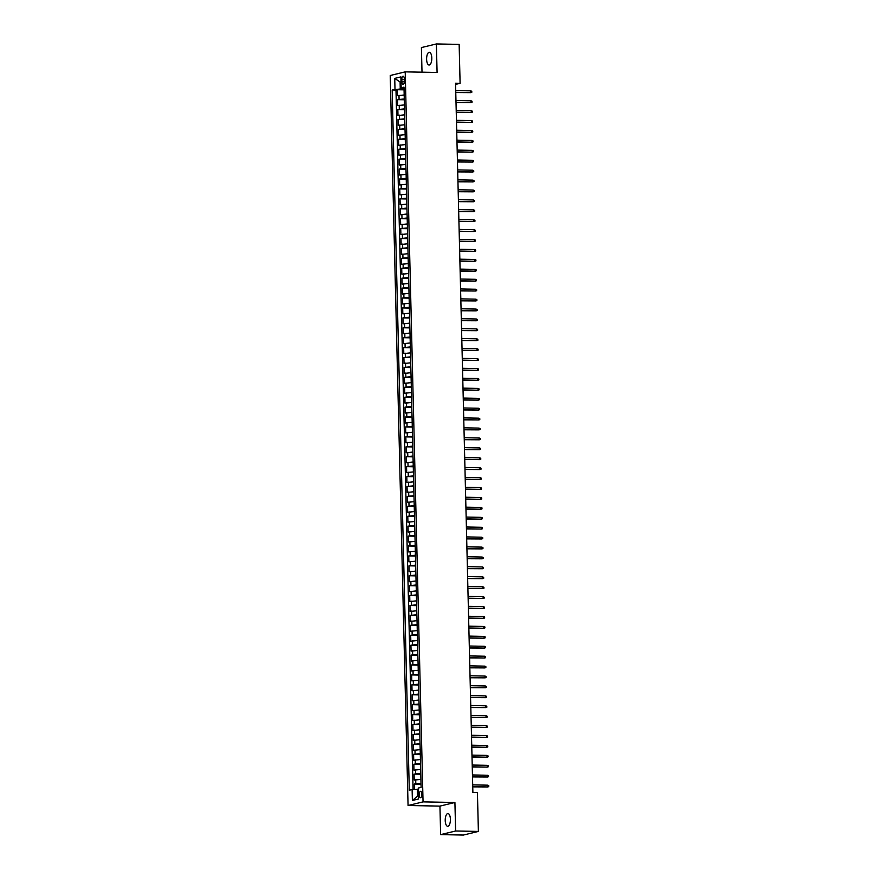 <?xml version="1.0" encoding="UTF-8"?>
<svg xmlns="http://www.w3.org/2000/svg" width="879" height="879" viewBox="0 0 879 879"><rect width="100%" height="100%" fill="white"/><g stroke="black" fill="none" stroke-linecap="round" stroke-linejoin="round"><path stroke-width="1.32" d="M450.4 819.283A6.384 2.593 -88.9 0 0 447.927 813.536A6.384 2.593 -88.9 0 0 445.224 820.536A6.384 2.593 -88.9 0 0 447.686 826.293A6.384 2.593 -88.9 0 0 450.4 819.283M431.798 58.025A6.384 2.593 -88.9 0 0 429.326 52.279A6.384 2.593 -88.9 0 0 426.612 59.289A6.384 2.593 -88.9 0 0 429.084 65.035A6.384 2.593 -88.9 0 0 431.798 58.025M421.843 794.187A3.186 1.297 -88.9 0 0 420.601 791.309A3.186 1.297 -88.9 0 0 419.25 794.814A3.186 1.297 -88.9 0 0 420.481 797.692A3.186 1.297 -88.9 0 0 421.843 794.187M440.632 834.621L455.619 830.996L454.915 802.472L439.939 806.109L440.632 834.621L463.398 835.05L478.385 831.424L477.429 792.495L472.88 792.408L455.542 83.219L460.102 83.307L459.146 44.379L436.38 43.95L421.404 47.576L422.008 72.177M439.939 806.109L408.065 805.505L390.232 75.495L405.208 71.869L423.052 801.879L408.065 805.505M404.186 94.998L397.495 95.679L397.352 89.735L404.054 89.856M404.285 98.964L397.594 99.646L404.296 99.777M397.594 99.646L397.737 105.601L404.428 104.92M404.67 114.841L397.978 115.523L397.835 109.567L404.538 109.699M404.911 124.752L398.22 125.433L398.077 119.489L404.79 119.61M405.153 134.674L398.462 135.355L398.319 129.411L405.032 129.532M405.395 144.595L398.703 145.277L398.561 139.321L405.274 139.453M405.637 154.517L398.945 155.198L398.802 149.243L405.516 149.375M405.878 164.428L399.198 165.109L399.044 159.165L405.757 159.286M406.12 174.35L399.44 175.031L399.286 169.076L405.999 169.207M406.362 184.271L399.681 184.953L399.527 178.997L406.241 179.129M406.603 194.182L399.923 194.874L399.769 188.919L406.483 189.04M406.845 204.104L400.165 204.785L400.022 198.841L406.724 198.962M407.098 214.026L400.406 214.707L400.264 208.752L406.966 208.883M407.34 223.947L400.648 224.628L400.505 218.673L407.208 218.805M407.581 233.858L400.89 234.539L400.747 228.595L407.449 228.716M407.823 243.78L401.132 244.461L400.989 238.506L407.691 238.638M408.065 253.701L401.373 254.383L401.231 248.427L407.933 248.559M408.306 263.612L401.615 264.304L401.472 258.349L408.175 258.47M408.548 273.534L401.857 274.215L401.714 268.271L408.416 268.392M408.79 283.456L402.099 284.137L401.956 278.182L408.669 278.313M409.032 293.377L402.34 294.058L402.197 288.103L408.911 288.235M409.273 303.288L402.582 303.969L402.439 298.025L409.153 298.146M409.515 313.21L402.824 313.891L402.681 307.936L409.394 308.068M409.757 323.131L403.076 323.813L402.923 317.857L409.636 317.989M409.999 333.042L403.318 333.734L403.164 327.779L409.878 327.9M410.24 342.964L403.56 343.645L403.406 337.701L410.119 337.822M410.482 352.886L403.802 353.567L403.648 347.612L410.361 347.743M410.724 362.807L404.043 363.488L403.9 357.533L410.603 357.665M410.976 372.718L404.285 373.399L404.142 367.455L410.845 367.576M411.218 382.64L404.527 383.321L404.384 377.377L411.086 377.498M411.46 392.561L404.769 393.243L404.626 387.287L411.328 387.419M411.702 402.483L405.01 403.164L404.867 397.209L411.57 397.33M411.943 412.394L405.252 413.075L405.109 407.131L411.811 407.252M412.185 422.316L405.494 422.997L405.351 417.042L412.053 417.173M412.427 432.237L405.735 432.918L405.593 426.963L412.295 427.095M412.669 442.148L405.977 442.829L405.834 436.885L412.537 437.006M412.91 452.07L406.219 452.751L406.076 446.807L412.789 446.928M413.152 461.991L406.461 462.673L406.318 456.717L413.031 456.849M413.394 471.913L406.702 472.594L406.559 466.639L413.273 466.771M413.635 481.824L406.955 482.505L406.801 476.561L413.515 476.682M413.877 491.746L407.197 492.427L407.043 486.472L413.756 486.603M414.119 501.667L407.438 502.348L407.285 496.393L413.998 496.525M414.361 511.578L407.68 512.27L407.526 506.315L414.24 506.436M414.602 521.5L407.922 522.181L407.779 516.237L414.481 516.358M414.844 531.421L408.164 532.103L408.021 526.147L414.723 526.279M415.097 541.343L408.405 542.024L408.263 536.069L414.965 536.201M415.338 551.254L408.647 551.935L408.504 545.991L415.207 546.112M415.58 561.176L408.889 561.857L408.746 555.902L415.448 556.033M415.822 571.097L409.131 571.779L408.988 565.823L415.69 565.955M416.064 581.008L409.372 581.7L409.229 575.745L415.932 575.866M416.305 590.93L409.614 591.611L409.471 585.667L416.174 585.788M416.547 600.851L409.856 601.533L409.713 595.577L416.415 595.709M416.789 610.773L410.097 611.454L409.955 605.499L416.668 605.631M417.031 620.684L410.339 621.365L410.196 615.421L416.91 615.542M417.272 630.606L410.581 631.287L410.438 625.343L417.151 625.463M417.514 640.527L410.834 641.209L410.68 635.253L417.393 635.385M417.756 650.438L411.075 651.13L410.922 645.175L417.635 645.296M417.997 660.36L411.317 661.041L411.163 655.097L417.877 655.218M418.239 670.281L411.559 670.963L411.405 665.007L418.118 665.139M418.481 680.203L411.801 680.884L411.658 674.929L418.36 675.061M418.723 690.114L412.042 690.795L411.899 684.851L418.602 684.972M418.975 700.036L412.284 700.717L412.141 694.773L418.843 694.893M419.217 709.957L412.526 710.639L412.383 704.683L419.085 704.815M419.459 719.879L412.767 720.56L412.625 714.605L419.327 714.737M419.701 729.79L413.009 730.471L412.866 724.527L419.569 724.648M419.942 739.711L413.251 740.393L413.108 734.437L419.81 734.569M420.184 749.633L413.493 750.314L413.35 744.359L420.052 744.491M420.426 759.544L413.734 760.225L413.591 754.281L420.294 754.402M420.667 769.466L413.976 770.147L413.833 764.203L420.547 764.323M420.909 779.387L414.218 780.069L414.075 774.113L420.788 774.245M401.813 79.571L401.868 81.758A3.087 1.253 -88.9 0 0 403.065 84.538A3.087 1.253 -88.9 0 0 404.373 81.143L404.318 78.967A3.087 1.253 -88.9 0 0 403.12 76.176A3.087 1.253 -88.9 0 0 401.813 79.571L404.34 79.615M401.022 82.055L400.099 82.033L400.264 88.977L392.166 89.988L409.284 790.243L412.119 789.562L412.383 800.472L418.536 798.978L418.272 788.067L421.107 787.375L403.988 87.12L401.154 87.812L404.021 88.285M395.001 89.306L394.737 78.396L400.89 76.902L401.154 87.812M397.352 89.735L395.989 90.065L413.086 789.496M421.008 783.354L414.317 784.035L414.448 789.408M414.075 774.113L420.766 773.432M413.833 764.203L420.525 763.51M413.591 754.281L420.283 753.6M413.35 744.359L420.041 743.678M413.108 734.437L419.799 733.756M412.866 724.527L419.547 723.846M412.625 714.605L419.305 713.924M412.383 704.683L419.063 704.002M412.141 694.773L418.822 694.08M411.899 684.851L418.58 684.17M411.658 674.929L418.338 674.248M411.405 665.007L418.096 664.326M411.163 655.097L417.855 654.415M410.922 645.175L417.613 644.494M410.68 635.253L417.371 634.572M410.438 625.343L417.129 624.65M410.196 615.421L416.888 614.74M409.955 605.499L416.646 604.818M409.713 595.577L416.404 594.896M409.471 585.667L416.163 584.985M409.229 575.745L415.921 575.064M408.988 565.823L415.679 565.142M408.746 555.902L415.426 555.22M408.504 545.991L415.185 545.31M408.263 536.069L414.943 535.388M408.021 526.147L414.701 525.466M407.779 516.237L414.459 515.555M407.526 506.315L414.218 505.634M407.285 496.393L413.976 495.712M407.043 486.472L413.734 485.79M406.801 476.561L413.493 475.88M406.559 466.639L413.251 465.958M406.318 456.717L413.009 456.036M406.076 446.807L412.767 446.114M405.834 436.885L412.526 436.204M405.593 426.963L412.284 426.282M405.351 417.042L412.042 416.36M405.109 407.131L411.801 406.45M404.867 397.209L411.548 396.528M404.626 387.287L411.306 386.606M404.384 377.377L411.064 376.684M404.142 367.455L410.823 366.774M403.9 357.533L410.581 356.852M403.648 347.612L410.339 346.93M403.406 337.701L410.097 337.02M403.164 327.779L409.856 327.098M402.923 317.857L409.614 317.176M402.681 307.936L409.372 307.254M402.439 298.025L409.131 297.344M402.197 288.103L408.889 287.422M401.956 278.182L408.647 277.5M401.714 268.271L408.405 267.59M401.472 258.349L408.164 257.668M401.231 248.427L407.922 247.746M400.989 238.506L407.669 237.824M400.747 228.595L407.427 227.914M400.505 218.673L407.186 217.992M400.264 208.752L406.944 208.07M400.022 198.841L406.702 198.16M399.769 188.919L406.461 188.238M399.527 178.997L406.219 178.316M399.286 169.076L405.977 168.394M399.044 159.165L405.735 158.484M398.802 149.243L405.494 148.562M398.561 139.321L405.252 138.64M398.319 129.411L405.01 128.719M398.077 119.489L404.769 118.808M397.835 109.567L404.527 108.886M404.043 89.054L400.264 88.977M455.619 830.996L478.385 831.424M454.915 802.472L423.052 801.879M405.208 71.869L437.083 72.463L436.38 43.95M455.575 84.406L460.102 83.307M401.011 81.813L400.099 82.033L394.737 78.396M418.305 789.254L417.382 789.232L417.547 796.176L418.459 795.956M395.989 90.065L392.166 89.988M414.317 784.035L421.03 784.167M412.119 789.562L417.382 789.232M412.383 800.472L417.547 796.176M455.772 92.548L470.792 92.647L455.772 92.361M470.748 90.856L471.781 91.317L471.803 92.306L470.792 92.647L470.748 90.856L455.729 90.57M456.014 102.469L471.034 102.557L456.014 102.283M470.99 100.777L472.023 101.239L472.045 102.228L471.034 102.557L470.99 100.777L455.97 100.492M456.256 112.391L471.276 112.479L456.256 112.193M471.232 110.699L472.265 111.15L472.287 112.149L471.276 112.479L471.232 110.699L456.212 110.413M456.498 122.302L471.518 122.401L456.498 122.115M471.474 120.61L472.506 121.071L472.528 122.06L471.518 122.401L471.474 120.61L456.454 120.335M456.739 132.224L471.759 132.322L456.739 132.037M471.715 130.531L472.748 130.993L472.77 131.982L471.759 132.322L471.715 130.531L456.695 130.246M456.981 142.145L472.001 142.233L456.981 141.948M471.957 140.453L472.99 140.904L473.012 141.904L472.001 142.233L471.957 140.453L456.937 140.168M457.223 152.056L472.243 152.155L457.223 151.869M472.199 150.364L473.232 150.825L473.254 151.814L472.243 152.155L472.199 150.364L457.179 150.089M457.465 161.978L472.484 162.077L457.465 161.791M472.441 160.286L473.473 160.747L473.506 161.736L472.484 162.077L472.441 160.286L457.421 160M457.706 171.899L472.726 171.987L457.706 171.713M472.693 170.207L473.715 170.669L473.748 171.658L472.726 171.987L472.693 170.207L457.662 169.922M457.959 181.821L472.979 181.909L457.948 181.623M472.935 180.129L473.957 180.58L473.99 181.579L472.979 181.909L472.935 180.129L457.904 179.843M458.201 191.732L473.221 191.831L458.19 191.545M473.177 190.04L474.21 190.501L474.231 191.49L473.221 191.831L473.177 190.04L458.146 189.765M458.442 201.654L473.462 201.752L458.431 201.467M473.418 199.962L474.451 200.423L474.473 201.412L473.462 201.752L473.418 199.962L458.388 199.676M458.684 211.575L473.704 211.663L458.673 211.378M473.66 209.883L474.693 210.345L474.715 211.334L473.704 211.663L473.66 209.883L458.629 209.598M458.926 221.497L473.946 221.585L458.915 221.299M473.902 219.805L474.935 220.255L474.957 221.255L473.946 221.585L473.902 219.805L458.871 219.519M459.168 231.408L474.188 231.507L459.157 231.221M474.144 229.716L475.176 230.177L475.198 231.166L474.188 231.507L474.144 229.716L459.113 229.43M459.409 241.329L474.429 241.417L459.398 241.143M474.385 239.637L475.418 240.099L475.44 241.088L474.429 241.417L474.385 239.637L459.365 239.352M459.651 251.251L474.671 251.339L459.651 251.053M474.627 249.559L475.66 250.01L475.682 251.009L474.671 251.339L474.627 249.559L459.607 249.273M459.893 261.162L474.913 261.261L459.893 260.975M474.869 259.47L475.902 259.931L475.924 260.92L474.913 261.261L474.869 259.47L459.849 259.195M460.135 271.084L475.154 271.182L460.135 270.897M475.11 269.392L476.143 269.853L476.165 270.842L475.154 271.182L475.11 269.392L460.091 269.106M460.376 281.005L475.396 281.093L460.376 280.819M475.352 279.313L476.385 279.775L476.407 280.764L475.396 281.093L475.352 279.313L460.332 279.028M460.618 290.927L475.638 291.015L460.618 290.729M475.594 289.235L476.627 289.685L476.649 290.685L475.638 291.015L475.594 289.235L460.574 288.949M460.86 300.838L475.88 300.937L460.86 300.651M475.836 299.146L476.868 299.607L476.89 300.596L475.88 300.937L475.836 299.146L460.816 298.86M461.101 310.759L476.121 310.847L461.101 310.573M476.077 309.067L477.11 309.529L477.132 310.518L476.121 310.847L476.077 309.067L461.057 308.782M461.343 320.681L476.363 320.769L461.343 320.483M476.319 318.989L477.352 319.44L477.385 320.439L476.363 320.769L476.319 318.989L461.299 318.703M461.585 330.592L476.605 330.691L461.585 330.405M476.572 328.9L477.594 329.361L477.627 330.35L476.605 330.691L476.572 328.9L461.541 328.625M461.838 340.514L476.857 340.612L461.827 340.327M476.814 338.822L477.835 339.283L477.868 340.272L476.857 340.612L476.814 338.822L461.783 338.536M462.079 350.435L477.099 350.523L462.068 350.249M477.055 348.743L478.088 349.205L478.11 350.194L477.099 350.523L477.055 348.743L462.024 348.458M462.321 360.357L477.341 360.445L462.31 360.159M477.297 358.665L478.33 359.115L478.352 360.115L477.341 360.445L477.297 358.665L462.266 358.379M462.563 370.268L477.583 370.367L462.552 370.081M477.539 368.576L478.572 369.037L478.594 370.026L477.583 370.367L477.539 368.576L462.508 368.301M462.804 380.189L477.824 380.288L462.793 380.003M477.78 378.497L478.813 378.959L478.835 379.948L477.824 380.288L477.78 378.497L462.75 378.212M463.046 390.111L478.066 390.199L463.035 389.913M478.022 388.419L479.055 388.87L479.077 389.869L478.066 390.199L478.022 388.419L462.991 388.133M463.288 400.022L478.308 400.121L463.277 399.835M478.264 398.33L479.297 398.791L479.319 399.78L478.308 400.121L478.264 398.33L463.244 398.055M463.53 409.944L478.55 410.043L463.53 409.757M478.506 408.252L479.538 408.713L479.56 409.702L478.55 410.043L478.506 408.252L463.486 407.966M463.771 419.865L478.791 419.953L463.771 419.679M478.747 418.173L479.78 418.635L479.802 419.624L478.791 419.953L478.747 418.173L463.727 417.888M464.013 429.787L479.033 429.875L464.013 429.589M478.989 428.095L480.022 428.545L480.044 429.545L479.033 429.875L478.989 428.095L463.969 427.809M464.255 439.698L479.275 439.797L464.255 439.511M479.231 438.006L480.264 438.467L480.286 439.456L479.275 439.797L479.231 438.006L464.211 437.731M464.497 449.619L479.516 449.718L464.497 449.433M479.473 447.927L480.505 448.389L480.527 449.378L479.516 449.718L479.473 447.927L464.453 447.642M464.738 459.541L479.758 459.629L464.738 459.343M479.714 457.849L480.747 458.3L480.769 459.299L479.758 459.629L479.714 457.849L464.694 457.563M464.98 469.463L480 469.551L464.98 469.265M479.956 467.771L480.989 468.221L481.011 469.21L480 469.551L479.956 467.771L464.936 467.485M465.222 479.374L480.242 479.473L465.222 479.187M480.198 477.682L481.231 478.143L481.263 479.132L480.242 479.473L480.198 477.682L465.178 477.396M465.463 489.295L480.483 489.383L465.463 489.109M480.45 487.603L481.472 488.065L481.505 489.054L480.483 489.383L480.45 487.603L465.42 487.318M465.716 499.217L480.736 499.305L465.705 499.019M480.692 497.525L481.714 497.975L481.747 498.975L480.736 499.305L480.692 497.525L465.661 497.239M465.958 509.128L480.978 509.227L465.947 508.941M480.934 507.436L481.967 507.897L481.989 508.886L480.978 509.227L480.934 507.436L465.903 507.161M466.2 519.049L481.22 519.148L466.189 518.863M481.176 517.357L482.208 517.819L482.23 518.808L481.22 519.148L481.176 517.357L466.145 517.072M466.441 528.971L481.461 529.059L466.43 528.784M481.417 527.279L482.45 527.741L482.472 528.729L481.461 529.059L481.417 527.279L466.386 526.993M466.683 538.893L481.703 538.981L466.672 538.695M481.659 537.201L482.692 537.651L482.714 538.651L481.703 538.981L481.659 537.201L466.628 536.915M466.925 548.804L481.945 548.903L466.914 548.617M481.901 547.112L482.934 547.573L482.956 548.562L481.945 548.903L481.901 547.112L466.87 546.826M467.167 558.725L482.186 558.813L467.156 558.539M482.142 557.033L483.175 557.495L483.197 558.484L482.186 558.813L482.142 557.033L467.123 556.748M467.408 568.647L482.428 568.735L467.408 568.449M482.384 566.955L483.417 567.405L483.439 568.405L482.428 568.735L482.384 566.955L467.364 566.669M467.65 578.558L482.67 578.657L467.65 578.371M482.626 576.866L483.659 577.327L483.681 578.316L482.67 578.657L482.626 576.866L467.606 576.591M467.892 588.48L482.912 588.578L467.892 588.293M482.868 586.787L483.9 587.249L483.922 588.238L482.912 588.578L482.868 586.787L467.848 586.502M468.133 598.401L483.153 598.489L468.133 598.214M483.109 596.709L484.142 597.171L484.164 598.159L483.153 598.489L483.109 596.709L468.089 596.423M468.375 608.323L483.395 608.411L468.375 608.125M483.351 606.631L484.384 607.081L484.406 608.081L483.395 608.411L483.351 606.631L468.331 606.345M468.617 618.234L483.637 618.333L468.617 618.047M483.593 616.542L484.626 617.003L484.648 617.992L483.637 618.333L483.593 616.542L468.573 616.256M468.859 628.155L483.879 628.254L468.859 627.969M483.835 626.463L484.867 626.925L484.889 627.914L483.879 628.254L483.835 626.463L468.815 626.178M469.1 638.077L484.12 638.165L469.1 637.879M484.076 636.385L485.109 636.835L485.142 637.835L484.12 638.165L484.076 636.385L469.056 636.099M469.342 647.988L484.362 648.087L469.342 647.801M484.318 646.296L485.351 646.757L485.384 647.746L484.362 648.087L484.318 646.296L469.298 646.021M469.595 657.91L484.615 658.008L469.584 657.723M484.571 656.217L485.593 656.679L485.626 657.668L484.615 658.008L484.571 656.217L469.54 655.932M469.836 667.831L484.856 667.919L469.825 667.644M484.812 666.139L485.845 666.601L485.867 667.59L484.856 667.919L484.812 666.139L469.782 665.853M470.078 677.753L485.098 677.841L470.067 677.555M485.054 676.061L486.087 676.511L486.109 677.511L485.098 677.841L485.054 676.061L470.023 675.775M470.32 687.664L485.34 687.763L470.309 687.477M485.296 685.972L486.329 686.433L486.351 687.422L485.34 687.763L485.296 685.972L470.265 685.697M470.562 697.585L485.582 697.684L470.551 697.399M485.538 695.893L486.57 696.355L486.592 697.344L485.582 697.684L485.538 695.893L470.507 695.608M470.803 707.507L485.823 707.595L470.792 707.309M485.779 705.815L486.812 706.266L486.834 707.265L485.823 707.595L485.779 705.815L470.748 705.529M471.045 717.418L486.065 717.517L471.034 717.231M486.021 715.726L487.054 716.187L487.076 717.176L486.065 717.517L486.021 715.726L470.99 715.451M471.287 727.34L486.307 727.438L471.287 727.153M486.263 725.647L487.296 726.109L487.318 727.098L486.307 727.438L486.263 725.647L471.243 725.362M471.529 737.261L486.548 737.349L471.529 737.074M486.505 735.569L487.537 736.031L487.559 737.02L486.548 737.349L486.505 735.569L471.485 735.284M471.77 747.183L486.79 747.271L471.77 746.985M486.746 745.491L487.779 745.941L487.801 746.941L486.79 747.271L486.746 745.491L471.726 745.205M472.012 757.094L487.032 757.193L472.012 756.907M486.988 755.402L488.021 755.863L488.043 756.852L487.032 757.193L486.988 755.402L471.968 755.127M472.254 767.015L487.274 767.114L472.254 766.829M487.23 765.323L488.263 765.785L488.284 766.774L487.274 767.114L487.23 765.323L472.21 765.038M472.495 776.937L487.515 777.025L472.495 776.739M487.471 775.245L488.504 775.707L488.526 776.695L487.515 777.025L487.471 775.245L472.452 774.959M472.737 786.859L487.757 786.947L472.737 786.661M487.713 785.167L488.746 785.617L488.768 786.617L487.757 786.947L487.713 785.167L472.693 784.881M399.066 99.294L398.978 95.328M415.8 783.672L415.701 779.706M415.558 773.762L415.459 769.795M415.317 763.84L415.218 759.874M415.064 753.918L414.976 749.952M414.822 744.008L414.734 740.03M414.58 734.086L414.492 730.119M414.339 724.164L414.24 720.198M414.097 714.242L413.998 710.276M413.855 704.332L413.756 700.365M413.613 694.41L413.515 690.444M413.372 684.488L413.273 680.522M413.13 674.578L413.031 670.6M412.888 664.656L412.789 660.689M412.647 654.734L412.548 650.768M412.405 644.812L412.306 640.846M412.163 634.902L412.064 630.935M411.921 624.98L411.822 621.014M411.68 615.058L411.581 611.092M411.438 605.148L411.339 601.17M411.196 595.226L411.097 591.259M410.943 585.304L410.856 581.338M410.702 575.382L410.614 571.416M410.46 565.472L410.361 561.505M410.218 555.55L410.119 551.583M409.977 545.628L409.878 541.662M409.735 535.707L409.636 531.74M409.493 525.796L409.394 521.829M409.251 515.874L409.153 511.908M409.01 505.952L408.911 501.986M408.768 496.042L408.669 492.075M408.526 486.12L408.427 482.153M408.285 476.198L408.186 472.232M408.043 466.277L407.944 462.31M407.801 456.366L407.702 452.399M407.559 446.444L407.46 442.478M407.318 436.522L407.219 432.556M407.065 426.612L406.977 422.634M406.823 416.69L406.735 412.723M406.581 406.768L406.494 402.802M406.34 396.847L406.241 392.88M406.098 386.936L405.999 382.969M405.856 377.014L405.757 373.048M405.615 367.092L405.516 363.126M405.373 357.182L405.274 353.204M405.131 347.26L405.032 343.293M404.889 337.338L404.79 333.372M404.648 327.417L404.549 323.45M404.406 317.506L404.307 313.539M404.164 307.584L404.065 303.618M403.922 297.662L403.824 293.696M403.681 287.741L403.582 283.774M403.439 277.83L403.34 273.863M403.186 267.908L403.098 263.942M402.945 257.986L402.857 254.02M402.703 248.076L402.615 244.109M402.461 238.154L402.362 234.188M402.219 228.232L402.121 224.266M401.978 218.311L401.879 214.344M401.736 208.4L401.637 204.433M401.494 198.478L401.395 194.512M401.253 188.556L401.154 184.59M401.011 178.646L400.912 174.668M400.769 168.724L400.67 164.758M400.527 158.802L400.428 154.836M400.286 148.881L400.187 144.914M400.044 138.97L399.945 135.003M399.802 129.048L399.703 125.082M399.56 119.126L399.462 115.16M399.308 109.216L399.22 105.238M404.362 81.802L401.868 81.758"/></g></svg>
